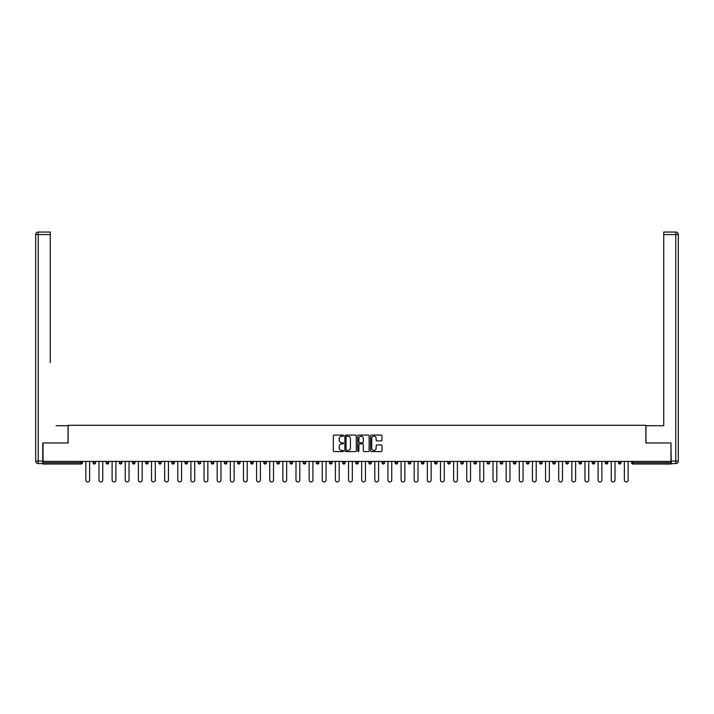 <?xml version="1.0" encoding="UTF-8"?>
<svg xmlns="http://www.w3.org/2000/svg" width="714" height="714" viewBox="0 0 714 714"><rect width="100%" height="100%" fill="white"/><g stroke="black" fill="none" stroke-linecap="round" stroke-linejoin="round"><path stroke-width="1.07" d="M343.532 435.656A0.58 0.58 0 0 0 342.952 435.085L334.17 435.085A0.83 0.83 0 0 0 333.34 435.906L333.34 450.784A0.83 0.83 0 0 0 334.17 451.614L342.952 451.614A0.58 0.58 0 0 0 343.532 451.034A0.58 0.58 0 0 0 342.952 450.454L341.81 450.454A2.642 2.642 0 0 1 339.168 447.812L339.168 446.571A2.642 2.642 0 0 1 341.81 443.921L342.952 443.921A0.58 0.58 0 0 0 343.532 443.349A0.58 0.58 0 0 0 342.952 442.769L341.81 442.769A2.642 2.642 0 0 1 339.168 440.119L339.168 438.878A2.642 2.642 0 0 1 341.81 436.236L342.952 436.236A0.58 0.58 0 0 0 343.532 435.656M381.151 440.904A0.83 0.83 0 0 0 381.981 440.083L381.981 435.906A0.83 0.83 0 0 0 381.151 435.085L371.405 435.085A0.83 0.83 0 0 0 370.575 435.906L370.575 450.784A0.83 0.83 0 0 0 371.405 451.614L381.151 451.614A0.83 0.83 0 0 0 381.981 450.784L381.981 445.741A0.83 0.83 0 0 0 381.151 444.911L376.983 444.911A0.83 0.83 0 0 0 376.153 445.741L376.153 448.24A2.213 2.213 0 0 1 373.94 450.454A2.213 2.213 0 0 1 371.735 448.24L371.735 438.45A2.213 2.213 0 0 1 373.94 436.236A2.213 2.213 0 0 1 376.153 438.45L376.153 440.083A0.83 0.83 0 0 0 376.983 440.904L381.151 440.904M44.875 232.05L38.226 232.05L50.266 232.05L44.875 232.05L50.266 232.05L50.266 234.576L38.226 234.576L38.226 461.065L42.769 461.065L42.769 442.966L68.116 442.966L68.116 425.285L645.884 425.285L645.884 442.966L670.973 442.966L670.973 461.405L43.027 461.405L43.027 462.752L81.164 462.752L81.164 461.405M43.027 442.966L43.027 461.405M356.277 435.906A0.83 0.83 0 0 0 355.447 435.085L345.701 435.085A0.83 0.83 0 0 0 344.871 435.906L344.871 450.784A0.83 0.83 0 0 0 345.701 451.614L355.447 451.614A0.83 0.83 0 0 0 356.277 450.784L356.277 435.906M358.553 435.085L368.299 435.085A0.83 0.83 0 0 1 369.129 435.906L369.129 450.784A0.83 0.83 0 0 1 368.299 451.614L364.131 451.614A0.83 0.83 0 0 1 363.301 450.784L363.301 444.751A0.83 0.83 0 0 0 362.471 443.921L359.704 443.921A0.83 0.83 0 0 0 358.883 444.751L358.883 451.034A0.58 0.58 0 0 1 358.303 451.614A0.58 0.58 0 0 1 357.723 451.034L357.723 435.906A0.83 0.83 0 0 1 358.553 435.085M82.431 461.405L82.431 462.752A1.267 1.267 0 0 1 81.164 464.02L43.027 464.02L43.027 462.752M670.973 461.405L670.973 464.02L632.836 464.02A1.267 1.267 0 0 1 631.569 462.752L631.569 461.405M93.043 461.405L93.043 462.752L93.043 461.405M81.164 464.02A1.267 1.267 0 0 0 82.431 462.752A1.267 1.267 0 0 1 81.164 464.02L81.164 462.752L82.431 462.752M94.302 464.02A1.267 1.267 0 0 1 93.043 462.752A1.267 1.267 0 0 0 94.302 464.02A1.267 1.267 0 0 0 95.569 462.752L95.569 461.405L95.569 462.752A1.267 1.267 0 0 1 94.302 464.02A1.267 1.267 0 0 1 93.043 462.752L95.569 462.752A1.267 1.267 0 0 1 94.302 464.02M106.172 461.405L106.172 462.752L106.172 461.405M108.698 461.405L108.698 462.752A1.267 1.267 0 0 1 107.439 464.02A1.267 1.267 0 0 1 106.172 462.752A1.267 1.267 0 0 0 107.439 464.02A1.267 1.267 0 0 0 108.698 462.752A1.267 1.267 0 0 1 107.439 464.02A1.267 1.267 0 0 1 106.172 462.752L108.698 462.752M119.309 461.405L119.309 462.752L119.309 461.405M121.835 461.405L121.835 462.752L121.835 461.405M132.447 462.752A1.267 1.267 0 0 0 133.705 464.02A1.267 1.267 0 0 0 134.973 462.752A1.267 1.267 0 0 1 133.705 464.02A1.267 1.267 0 0 0 134.973 462.752L134.973 461.405L134.973 462.752L132.447 462.752A1.267 1.267 0 0 0 133.705 464.02A1.267 1.267 0 0 1 132.447 462.752L132.447 461.405M145.576 461.405L145.576 462.752L145.576 461.405M148.101 461.405L148.101 462.752L148.101 461.405M161.239 461.405L161.239 462.752A1.267 1.267 0 0 1 159.981 464.02A1.267 1.267 0 0 1 158.713 462.752L158.713 461.405M173.109 464.02A1.267 1.267 0 0 0 174.377 462.752L174.377 461.405L174.377 462.752A1.267 1.267 0 0 1 173.109 464.02A1.267 1.267 0 0 1 171.851 462.752L171.851 461.405M184.98 461.405L184.98 462.752L184.98 461.405M187.505 461.405L187.505 462.752A1.267 1.267 0 0 1 186.247 464.02A1.267 1.267 0 0 1 184.98 462.752L187.505 462.752A1.267 1.267 0 0 1 186.247 464.02M200.643 461.405L200.643 462.752A1.267 1.267 0 0 1 199.385 464.02A1.267 1.267 0 0 1 198.117 462.752L198.117 461.405M212.513 464.02A1.267 1.267 0 0 0 213.781 462.752L213.781 461.405L213.781 462.752A1.267 1.267 0 0 1 212.513 464.02A1.267 1.267 0 0 1 211.255 462.752L211.255 461.405M226.918 461.405L226.918 462.752A1.267 1.267 0 0 1 225.651 464.02A1.267 1.267 0 0 1 224.392 462.752L224.392 461.405M237.521 461.405L237.521 462.752L237.521 461.405M240.047 461.405L240.047 462.752A1.267 1.267 0 0 1 238.788 464.02A1.267 1.267 0 0 1 237.521 462.752L240.047 462.752A1.267 1.267 0 0 1 238.788 464.02M253.184 461.405L253.184 462.752L250.659 462.752A1.267 1.267 0 0 0 251.917 464.02A1.267 1.267 0 0 1 250.659 462.752L250.659 461.405M265.055 464.02A1.267 1.267 0 0 0 266.322 462.752L266.322 461.405L266.322 462.752A1.267 1.267 0 0 1 265.055 464.02A1.267 1.267 0 0 1 263.796 462.752L263.796 461.405M279.451 461.405L279.451 462.752A1.267 1.267 0 0 1 278.192 464.02A1.267 1.267 0 0 1 276.925 462.752L276.925 461.405M290.062 461.405L290.062 462.752L290.062 461.405M292.588 461.405L292.588 462.752A1.267 1.267 0 0 1 291.33 464.02A1.267 1.267 0 0 1 290.062 462.752L292.588 462.752A1.267 1.267 0 0 1 291.33 464.02M305.726 461.405L305.726 462.752A1.267 1.267 0 0 1 304.459 464.02A1.267 1.267 0 0 1 303.2 462.752L303.2 461.405M316.329 462.752L318.855 462.752A1.267 1.267 0 0 1 317.596 464.02A1.267 1.267 0 0 0 318.855 462.752L318.855 461.405L318.855 462.752A1.267 1.267 0 0 1 317.596 464.02A1.267 1.267 0 0 1 316.329 462.752L316.329 461.405M331.992 461.405L331.992 462.752A1.267 1.267 0 0 1 330.734 464.02A1.267 1.267 0 0 1 329.466 462.752L329.466 461.405M342.604 461.405L342.604 462.752L342.604 461.405M345.13 461.405L345.13 462.752L345.13 461.405M355.733 461.405L355.733 462.752L355.733 461.405M358.267 461.405L358.267 462.752A1.267 1.267 0 0 1 357 464.02A1.267 1.267 0 0 1 355.733 462.752L358.267 462.752A1.267 1.267 0 0 1 357 464.02M368.87 461.405L368.87 462.752L368.87 461.405M371.396 461.405L371.396 462.752L371.396 461.405M382.008 461.405L382.008 462.752L382.008 461.405M384.534 461.405L384.534 462.752A1.267 1.267 0 0 1 383.266 464.02A1.267 1.267 0 0 1 382.008 462.752A1.267 1.267 0 0 0 383.266 464.02A1.267 1.267 0 0 0 384.534 462.752A1.267 1.267 0 0 1 383.266 464.02A1.267 1.267 0 0 1 382.008 462.752L384.534 462.752M397.671 461.405L397.671 462.752A1.267 1.267 0 0 1 396.404 464.02A1.267 1.267 0 0 1 395.145 462.752L395.145 461.405M410.8 461.405L410.8 462.752L408.274 462.752A1.267 1.267 0 0 0 409.541 464.02A1.267 1.267 0 0 1 408.274 462.752L408.274 461.405M423.938 461.405L423.938 462.752A1.267 1.267 0 0 1 422.67 464.02A1.267 1.267 0 0 1 421.412 462.752L421.412 461.405M434.549 461.405L434.549 462.752L434.549 461.405M437.075 461.405L437.075 462.752A1.267 1.267 0 0 1 435.808 464.02A1.267 1.267 0 0 1 434.549 462.752A1.267 1.267 0 0 0 435.808 464.02A1.267 1.267 0 0 1 434.549 462.752L437.075 462.752A1.267 1.267 0 0 1 435.808 464.02M450.204 461.405L450.204 462.752A1.267 1.267 0 0 1 448.945 464.02A1.267 1.267 0 0 1 447.678 462.752L447.678 461.405M463.341 461.405L463.341 462.752L460.816 462.752A1.267 1.267 0 0 0 462.083 464.02A1.267 1.267 0 0 1 460.816 462.752L460.816 461.405M476.479 461.405L476.479 462.752A1.267 1.267 0 0 1 475.212 464.02A1.267 1.267 0 0 1 473.953 462.752L473.953 461.405M489.608 461.405L489.608 462.752L487.082 462.752A1.267 1.267 0 0 0 488.349 464.02A1.267 1.267 0 0 1 487.082 462.752L487.082 461.405M502.745 461.405L502.745 462.752A1.267 1.267 0 0 1 501.487 464.02A1.267 1.267 0 0 1 500.219 462.752L500.219 461.405M515.883 461.405L515.883 462.752L513.357 462.752A1.267 1.267 0 0 0 514.615 464.02A1.267 1.267 0 0 1 513.357 462.752L513.357 461.405M529.02 461.405L529.02 462.752A1.267 1.267 0 0 1 527.753 464.02A1.267 1.267 0 0 1 526.495 462.752L526.495 461.405M542.149 461.405L542.149 462.752L539.623 462.752A1.267 1.267 0 0 0 540.891 464.02A1.267 1.267 0 0 1 539.623 462.752L539.623 461.405M555.287 461.405L555.287 462.752L552.761 462.752A1.267 1.267 0 0 0 554.019 464.02A1.267 1.267 0 0 1 552.761 462.752L552.761 461.405M568.424 461.405L568.424 462.752L565.899 462.752A1.267 1.267 0 0 0 567.157 464.02A1.267 1.267 0 0 1 565.899 462.752L565.899 461.405M581.553 461.405L581.553 462.752A1.267 1.267 0 0 1 580.295 464.02A1.267 1.267 0 0 1 579.027 462.752L579.027 461.405M594.691 461.405L594.691 462.752A1.267 1.267 0 0 1 593.432 464.02A1.267 1.267 0 0 1 592.165 462.752L592.165 461.405M607.828 461.405L607.828 462.752A1.267 1.267 0 0 1 606.561 464.02A1.267 1.267 0 0 1 605.302 462.752L605.302 461.405M620.957 461.405L620.957 462.752L618.431 462.752A1.267 1.267 0 0 0 619.698 464.02A1.267 1.267 0 0 1 618.431 462.752L618.431 461.405M120.568 464.02A1.267 1.267 0 0 1 119.309 462.752A1.267 1.267 0 0 0 120.568 464.02A1.267 1.267 0 0 0 121.835 462.752A1.267 1.267 0 0 1 120.568 464.02A1.267 1.267 0 0 1 119.309 462.752L121.835 462.752A1.267 1.267 0 0 1 120.568 464.02M146.843 464.02A1.267 1.267 0 0 1 145.576 462.752A1.267 1.267 0 0 0 146.843 464.02A1.267 1.267 0 0 0 148.101 462.752A1.267 1.267 0 0 1 146.843 464.02A1.267 1.267 0 0 1 145.576 462.752L148.101 462.752A1.267 1.267 0 0 1 146.843 464.02M251.917 464.02A1.267 1.267 0 0 0 253.184 462.752A1.267 1.267 0 0 1 251.917 464.02A1.267 1.267 0 0 1 250.659 462.752M343.862 464.02A1.267 1.267 0 0 1 342.604 462.752L345.13 462.752A1.267 1.267 0 0 1 343.862 464.02A1.267 1.267 0 0 0 345.13 462.752A1.267 1.267 0 0 1 343.862 464.02M370.138 464.02A1.267 1.267 0 0 1 368.87 462.752A1.267 1.267 0 0 0 370.138 464.02A1.267 1.267 0 0 0 371.396 462.752A1.267 1.267 0 0 1 370.138 464.02A1.267 1.267 0 0 1 368.87 462.752L371.396 462.752M409.541 464.02A1.267 1.267 0 0 0 410.8 462.752A1.267 1.267 0 0 1 409.541 464.02A1.267 1.267 0 0 1 408.274 462.752M462.083 464.02A1.267 1.267 0 0 0 463.341 462.752A1.267 1.267 0 0 1 462.083 464.02A1.267 1.267 0 0 1 460.816 462.752M489.608 462.752A1.267 1.267 0 0 1 488.349 464.02A1.267 1.267 0 0 0 489.608 462.752A1.267 1.267 0 0 1 488.349 464.02A1.267 1.267 0 0 1 487.082 462.752M514.615 464.02A1.267 1.267 0 0 0 515.883 462.752A1.267 1.267 0 0 1 514.615 464.02A1.267 1.267 0 0 1 513.357 462.752M527.753 464.02A1.267 1.267 0 0 0 529.02 462.752A1.267 1.267 0 0 1 527.753 464.02M540.891 464.02A1.267 1.267 0 0 0 542.149 462.752A1.267 1.267 0 0 1 540.891 464.02A1.267 1.267 0 0 1 539.623 462.752M554.019 464.02A1.267 1.267 0 0 0 555.287 462.752A1.267 1.267 0 0 1 554.019 464.02A1.267 1.267 0 0 1 552.761 462.752M567.157 464.02A1.267 1.267 0 0 0 568.424 462.752A1.267 1.267 0 0 1 567.157 464.02A1.267 1.267 0 0 1 565.899 462.752M606.561 464.02A1.267 1.267 0 0 0 607.828 462.752A1.267 1.267 0 0 1 606.561 464.02M620.957 462.752A1.267 1.267 0 0 1 619.698 464.02A1.267 1.267 0 0 0 620.957 462.752A1.267 1.267 0 0 1 619.698 464.02A1.267 1.267 0 0 1 618.431 462.752M346.611 436.236A0.58 0.58 0 0 0 346.031 436.816L346.031 449.874A0.58 0.58 0 0 0 346.611 450.454L347.807 450.454A2.642 2.642 0 0 0 350.449 447.812L350.449 438.878A2.642 2.642 0 0 0 347.807 436.236L346.611 436.236M363.301 438.485A2.213 2.213 0 0 0 361.088 436.281A2.213 2.213 0 0 0 358.883 438.485L358.883 441.939A0.83 0.83 0 0 0 359.704 442.769L362.471 442.769A0.83 0.83 0 0 0 363.301 441.939L363.301 438.485M85.841 480.058L85.841 461.405L85.841 480.058A1.892 1.892 0 0 0 87.733 481.95A1.892 1.892 0 0 0 89.625 480.058L89.625 461.405M68.035 442.966L68.035 425.705L56.076 425.705M50.266 234.576L50.266 362.56M42.769 461.065L42.769 463.591L38.226 463.591A2.526 2.526 0 0 1 35.7 461.065L35.7 234.576A2.526 2.526 0 0 1 38.226 232.05A2.526 2.526 0 0 0 35.7 234.576A2.526 2.526 0 0 1 38.226 232.05A2.526 2.526 0 0 0 35.7 234.576L38.226 234.576L38.226 232.05M657.924 425.705L663.734 425.705L663.734 232.05L675.774 232.05L663.734 232.05M645.965 442.966L645.965 425.705L663.734 425.705L663.734 362.56M671.231 461.065L675.774 461.065L675.774 234.576L678.3 234.576A2.526 2.526 0 0 0 675.774 232.05A2.526 2.526 0 0 1 678.3 234.576L678.3 461.065A2.526 2.526 0 0 1 675.774 463.591L671.231 463.591L670.973 442.966M98.978 480.058L98.978 461.405L98.978 480.058A1.892 1.892 0 0 0 100.87 481.95A1.892 1.892 0 0 0 102.762 480.058L102.762 461.405M112.107 480.058L112.107 461.405L112.107 480.058A1.892 1.892 0 0 0 114.008 481.95A1.892 1.892 0 0 0 115.9 480.058L115.9 461.405M125.245 480.058L125.245 461.405L125.245 480.058A1.892 1.892 0 0 0 127.137 481.95A1.892 1.892 0 0 0 129.038 480.058L129.038 461.405M138.382 480.058L138.382 461.405L138.382 480.058A1.892 1.892 0 0 0 140.274 481.95A1.892 1.892 0 0 0 142.166 480.058L142.166 461.405M151.511 480.058L151.511 461.405L151.511 480.058A1.892 1.892 0 0 0 153.412 481.95A1.892 1.892 0 0 0 155.304 480.058L155.304 461.405M164.648 480.058L164.648 461.405L164.648 480.058A1.892 1.892 0 0 0 166.54 481.95A1.892 1.892 0 0 0 168.442 480.058L168.442 461.405M177.786 480.058L177.786 461.405L177.786 480.058A1.892 1.892 0 0 0 179.678 481.95A1.892 1.892 0 0 0 181.57 480.058L181.57 461.405M190.924 480.058L190.924 461.405L190.924 480.058A1.892 1.892 0 0 0 192.816 481.95A1.892 1.892 0 0 0 194.708 480.058L194.708 461.405M204.052 480.058L204.052 461.405L204.052 480.058A1.892 1.892 0 0 0 205.944 481.95A1.892 1.892 0 0 0 207.845 480.058L207.845 461.405M217.19 480.058L217.19 461.405L217.19 480.058A1.892 1.892 0 0 0 219.082 481.95A1.892 1.892 0 0 0 220.974 480.058L220.974 461.405M230.327 480.058L230.327 461.405L230.327 480.058A1.892 1.892 0 0 0 232.22 481.95A1.892 1.892 0 0 0 234.112 480.058L234.112 461.405M243.456 480.058L243.456 461.405L243.456 480.058A1.892 1.892 0 0 0 245.357 481.95A1.892 1.892 0 0 0 247.249 480.058L247.249 461.405M256.594 480.058L256.594 461.405L256.594 480.058A1.892 1.892 0 0 0 258.486 481.95A1.892 1.892 0 0 0 260.387 480.058L260.387 461.405M269.731 480.058L269.731 461.405L269.731 480.058A1.892 1.892 0 0 0 271.623 481.95A1.892 1.892 0 0 0 273.516 480.058L273.516 461.405M282.86 480.058L282.86 461.405L282.86 480.058A1.892 1.892 0 0 0 284.761 481.95A1.892 1.892 0 0 0 286.653 480.058L286.653 461.405M295.998 480.058L295.998 461.405L295.998 480.058A1.892 1.892 0 0 0 297.89 481.95A1.892 1.892 0 0 0 299.791 480.058L299.791 461.405M309.135 480.058L309.135 461.405L309.135 480.058A1.892 1.892 0 0 0 311.027 481.95A1.892 1.892 0 0 0 312.919 480.058L312.919 461.405M322.264 480.058L322.264 461.405L322.264 480.058A1.892 1.892 0 0 0 324.165 481.95A1.892 1.892 0 0 0 326.057 480.058L326.057 461.405M335.401 480.058L335.401 461.405L335.401 480.058A1.892 1.892 0 0 0 337.294 481.95A1.892 1.892 0 0 0 339.195 480.058L339.195 461.405M348.539 480.058L348.539 461.405L348.539 480.058A1.892 1.892 0 0 0 350.431 481.95A1.892 1.892 0 0 0 352.323 480.058L352.323 461.405M361.677 480.058L361.677 461.405L361.677 480.058A1.892 1.892 0 0 0 363.569 481.95A1.892 1.892 0 0 0 365.461 480.058L365.461 461.405M374.805 480.058L374.805 461.405L374.805 480.058A1.892 1.892 0 0 0 376.706 481.95A1.892 1.892 0 0 0 378.598 480.058L378.598 461.405M387.943 480.058L387.943 461.405L387.943 480.058A1.892 1.892 0 0 0 389.835 481.95A1.892 1.892 0 0 0 391.736 480.058L391.736 461.405M401.081 480.058L401.081 461.405L401.081 480.058A1.892 1.892 0 0 0 402.973 481.95A1.892 1.892 0 0 0 404.865 480.058L404.865 461.405M414.209 480.058L414.209 461.405L414.209 480.058A1.892 1.892 0 0 0 416.11 481.95A1.892 1.892 0 0 0 418.002 480.058L418.002 461.405M427.347 480.058L427.347 461.405L427.347 480.058A1.892 1.892 0 0 0 429.239 481.95A1.892 1.892 0 0 0 431.14 480.058L431.14 461.405M440.484 480.058L440.484 461.405L440.484 480.058A1.892 1.892 0 0 0 442.377 481.95A1.892 1.892 0 0 0 444.269 480.058L444.269 461.405M453.613 480.058L453.613 461.405L453.613 480.058A1.892 1.892 0 0 0 455.514 481.95A1.892 1.892 0 0 0 457.406 480.058L457.406 461.405M466.751 480.058L466.751 461.405L466.751 480.058A1.892 1.892 0 0 0 468.643 481.95A1.892 1.892 0 0 0 470.544 480.058L470.544 461.405M479.888 480.058L479.888 461.405L479.888 480.058A1.892 1.892 0 0 0 481.78 481.95A1.892 1.892 0 0 0 483.673 480.058L483.673 461.405M493.026 480.058L493.026 461.405L493.026 480.058A1.892 1.892 0 0 0 494.918 481.95A1.892 1.892 0 0 0 496.81 480.058L496.81 461.405M506.155 480.058L506.155 461.405L506.155 480.058A1.892 1.892 0 0 0 508.056 481.95A1.892 1.892 0 0 0 509.948 480.058L509.948 461.405M519.292 480.058L519.292 461.405L519.292 480.058A1.892 1.892 0 0 0 521.184 481.95A1.892 1.892 0 0 0 523.076 480.058L523.076 461.405M532.43 480.058L532.43 461.405L532.43 480.058A1.892 1.892 0 0 0 534.322 481.95A1.892 1.892 0 0 0 536.214 480.058L536.214 461.405M545.558 480.058L545.558 461.405L545.558 480.058A1.892 1.892 0 0 0 547.459 481.95A1.892 1.892 0 0 0 549.352 480.058L549.352 461.405M558.696 480.058L558.696 461.405L558.696 480.058A1.892 1.892 0 0 0 560.588 481.95A1.892 1.892 0 0 0 562.489 480.058L562.489 461.405M571.834 480.058L571.834 461.405L571.834 480.058A1.892 1.892 0 0 0 573.726 481.95A1.892 1.892 0 0 0 575.618 480.058L575.618 461.405M584.962 480.058L584.962 461.405L584.962 480.058A1.892 1.892 0 0 0 586.863 481.95A1.892 1.892 0 0 0 588.755 480.058L588.755 461.405M598.1 480.058L598.1 461.405L598.1 480.058A1.892 1.892 0 0 0 599.992 481.95A1.892 1.892 0 0 0 601.893 480.058L601.893 461.405M611.238 480.058L611.238 461.405L611.238 480.058A1.892 1.892 0 0 0 613.13 481.95A1.892 1.892 0 0 0 615.022 480.058L615.022 461.405M624.375 480.058L624.375 461.405L624.375 480.058A1.892 1.892 0 0 0 626.267 481.95A1.892 1.892 0 0 0 628.159 480.058L628.159 461.405M632.836 461.405L632.836 462.752L670.973 462.752M631.569 462.752L632.836 462.752L632.836 464.02M159.981 464.02A1.267 1.267 0 0 0 161.239 462.752L158.713 462.752M174.377 462.752L171.851 462.752M199.385 464.02A1.267 1.267 0 0 0 200.643 462.752L198.117 462.752M213.781 462.752L211.255 462.752M225.651 464.02A1.267 1.267 0 0 0 226.918 462.752L224.392 462.752M266.322 462.752L263.796 462.752M278.192 464.02A1.267 1.267 0 0 0 279.451 462.752L276.925 462.752M304.459 464.02A1.267 1.267 0 0 0 305.726 462.752L303.2 462.752M330.734 464.02A1.267 1.267 0 0 0 331.992 462.752L329.466 462.752M396.404 464.02A1.267 1.267 0 0 0 397.671 462.752L395.145 462.752M422.67 464.02A1.267 1.267 0 0 0 423.938 462.752L421.412 462.752M448.945 464.02A1.267 1.267 0 0 0 450.204 462.752L447.678 462.752M475.212 464.02A1.267 1.267 0 0 0 476.479 462.752L473.953 462.752M501.487 464.02A1.267 1.267 0 0 0 502.745 462.752L500.219 462.752M529.02 462.752L526.495 462.752M580.295 464.02A1.267 1.267 0 0 0 581.553 462.752L579.027 462.752M593.432 464.02A1.267 1.267 0 0 0 594.691 462.752L592.165 462.752M607.828 462.752L605.302 462.752M38.226 463.591L38.226 461.065L35.7 461.065M675.774 232.05L675.774 234.576L663.734 234.576M678.3 461.065L675.774 461.065L675.774 463.591"/></g></svg>
